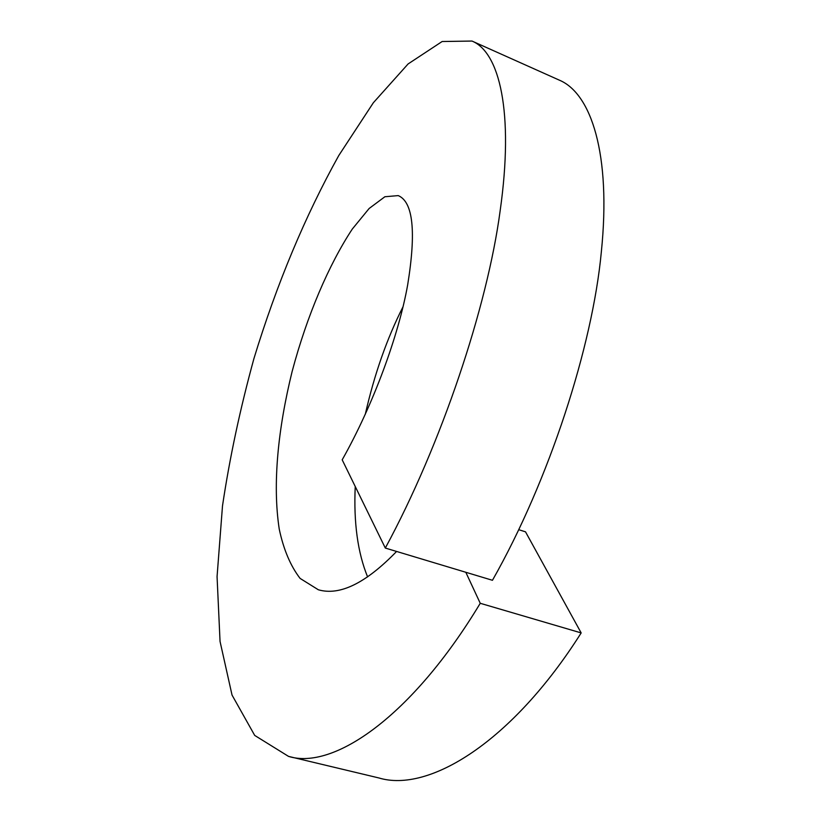 <?xml version="1.0" encoding="UTF-8"?>
<svg xmlns="http://www.w3.org/2000/svg" width="821" height="821" viewBox="0 0 821 821"><rect width="100%" height="100%" fill="white"/><g stroke="black" fill="none" stroke-linecap="round" stroke-linejoin="round"><path stroke-width="1.23" d="M465.815 572.278L480.244 603.291L581.176 632.919L525.512 531.834L518.769 529.699M480.244 603.291C412.039 716.589 333.388 770.385 288.53 756.387L254.705 735.421L232.035 695.069L220.049 641.458L217.062 576.64L222.501 505.869C229.644 457.964 240.132 408.837 253.956 358.479C276.79 283.809 305.073 216.149 338.806 155.487L373.35 102.748L408.088 63.956L442.139 41.512L471.993 41.05L559.265 80.119C591.048 93.266 611.378 153.855 601.331 251.944C592.516 346.39 549.146 480.501 492.456 580.293L385.316 548.059L342.193 459.822C373.278 404.804 398.79 334.958 407.678 284.805C416.288 231.614 413.137 201.874 398.226 195.603L384.875 196.742L369.132 208.493L352.322 229.018C328.964 264.454 307.054 315.274 292.112 371.554C278.083 428.541 272.336 483.98 279.243 529.124C283.584 549.567 290.542 565.997 300.106 578.415L318.343 589.776C339.771 595.984 365.848 583.208 396.594 551.445M367.603 576.927C357.71 552.677 353.584 522.536 355.236 486.525M365.273 414.369C374.314 374.489 386.886 338.663 402.967 306.88M581.176 632.919C512.088 742.205 428.716 793.024 378.943 777.969L288.53 756.387M471.993 41.05C499.332 52.175 514.233 111.656 500.112 211.048C487.335 306.715 441.38 444.582 385.316 548.059"/></g></svg>
